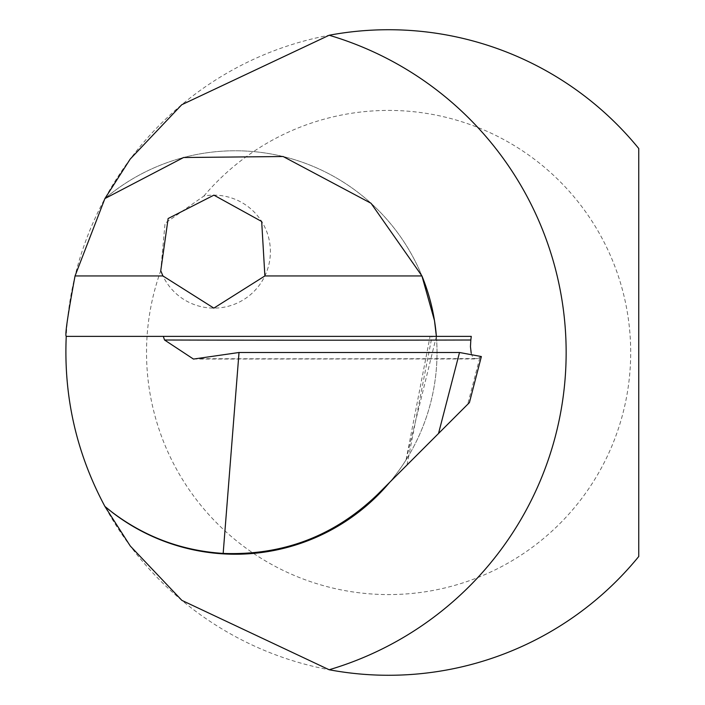 <?xml version="1.0" encoding="UTF-8"?>
<svg xmlns="http://www.w3.org/2000/svg" width="705" height="705" viewBox="0 0 705 705"><rect width="100%" height="100%" fill="white"/><g stroke="black" fill="none" stroke-linecap="round" stroke-linejoin="round"><path stroke-width="0.53" stroke-dasharray="3.52 2.64" d="M638.756 556.483L638.756 148.517A322.775 322.775 0 0 0 168.213 116.686A322.775 322.775 0 0 0 168.213 588.314A322.775 322.775 0 0 0 638.756 556.483M203.886 196.043A242.079 242.079 0 0 1 576.223 199.515A242.079 242.079 0 0 1 429.521 591.098A242.079 242.079 0 0 1 160.749 270.746A56.488 56.488 0 0 0 230.033 305.767A56.488 56.488 0 0 0 268.852 238.537A56.488 56.488 0 0 0 203.886 196.043L165.049 223.282L160.749 270.746M66.244 336.364L436.377 336.364L406.089 459.854L408.935 455.183L432.033 336.364L471.266 336.364M481.365 356.545L477.875 358.572A10063.505 1730.502 1.4 0 1 198.281 358.695M111.813 511.989A201.736 201.736 0 0 0 377.36 494.654L469.424 402.59M407.032 464.983L408.935 455.183A201.736 201.736 0 0 1 389.759 482.255M471.196 353.117L472.359 356.245L474.615 358.598L477.875 358.572M436.377 336.364A201.736 201.736 0 0 1 110.024 510.623A201.736 201.736 0 0 0 436.377 336.364L432.033 336.364M421.934 275.946A201.736 201.736 0 0 0 104.913 198.563A201.736 201.736 0 0 1 421.934 275.946M479.797 357.779L467.732 404.282M406.08 459.854L430.085 336.364M193.452 359.048L476.157 358.951"/><path stroke-width="1.06" d="M264.886 275.946L261.678 221.493L213.906 195.144L168.134 218.524L160.749 270.746L162.917 275.946L213.853 308.12L264.886 275.946L421.934 275.946L434.483 320.59L436.377 336.364A201.736 201.736 0 0 0 421.934 275.946L371.041 203.278L283.128 156.519L183.564 157.515L104.913 198.563L130.222 159.057L181.74 104.737L329.156 35.25A330.839 330.839 0 0 1 329.156 669.75A322.775 322.775 0 0 0 638.756 556.483L638.756 148.517A322.775 322.775 0 0 0 329.156 35.25M163.304 336.364L164.547 340.004A10087.686 1734.661 -178.6 0 0 470.834 340.004L471.266 336.364L66.244 336.364C64.789 335.58 67.724 315.443 75.047 275.946L104.913 198.563M470.834 340.004L470.455 346.657L471.196 353.117M223.168 553.416L239.021 352.5L459.519 352.5L481.365 356.545L469.424 402.59L377.36 494.654C334.285 536.082 282.89 555.663 223.168 553.416C181.908 550.746 144.789 536.937 111.813 511.989L104.913 506.437C76.457 453.28 63.565 396.589 66.244 336.364M164.547 340.004L193.452 359.065L239.021 352.5M329.156 669.75L181.872 600.378L130.266 545.996L104.913 506.437A201.736 201.736 0 0 0 110.024 510.623A201.736 201.736 0 0 1 104.913 506.437M111.822 512.033A201.736 201.736 0 0 0 389.759 482.255M75.047 275.946L162.917 275.946M438.519 433.496L459.519 352.5M436.377 336.364A201.736 201.736 0 0 0 421.934 275.946"/></g></svg>
